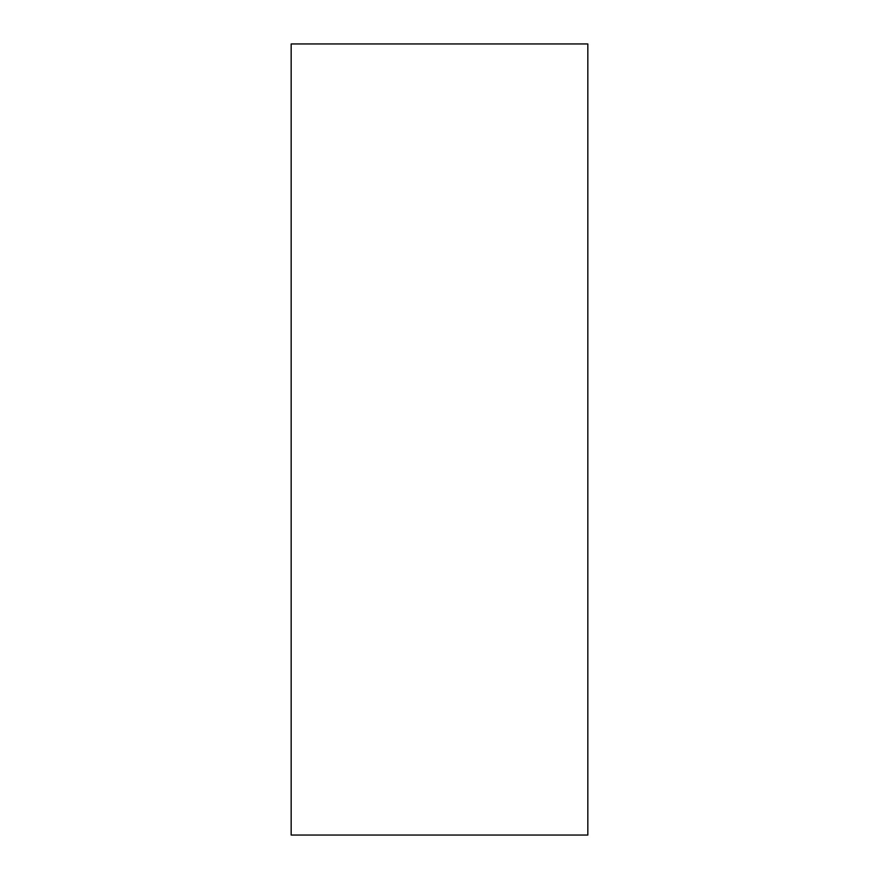 <?xml version="1.0" encoding="UTF-8"?>
<svg xmlns="http://www.w3.org/2000/svg" width="879" height="879" viewBox="0 0 879 879"><rect width="100%" height="100%" fill="white"/><g stroke="black" fill="none" stroke-linecap="round" stroke-linejoin="round"><path stroke-width="1.32" d="M291.169 43.95L587.831 43.95L587.831 835.05L291.169 835.05L291.169 43.95"/></g></svg>
